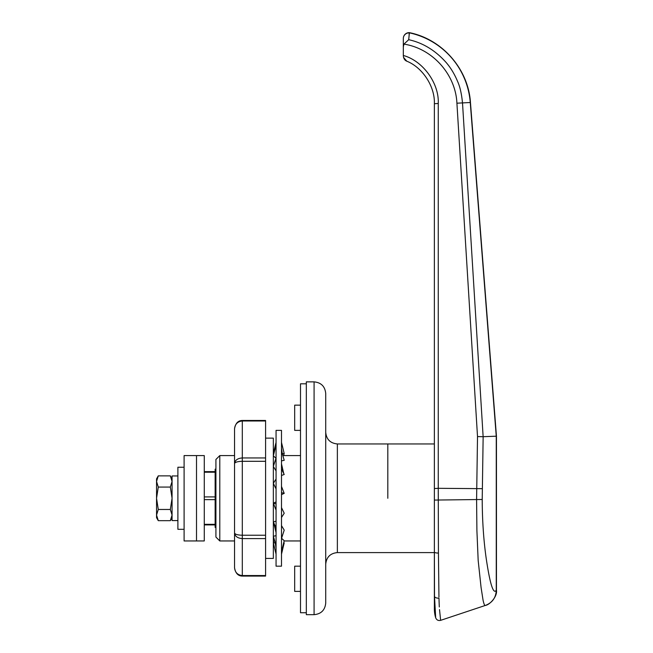 <?xml version="1.0" encoding="UTF-8"?>
<svg xmlns="http://www.w3.org/2000/svg" width="653" height="653" viewBox="0 0 653 653"><rect width="100%" height="100%" fill="white"/><g stroke="black" fill="none" stroke-linecap="round" stroke-linejoin="round"><path stroke-width="0.98" d="M300.502 566.175L294.683 566.175L294.683 591.398L300.502 591.398M300.502 405.146L294.683 405.146L294.683 430.368L300.502 430.368M219.792 540.953L215.914 537.068L215.914 459.467L219.792 455.59L219.792 540.953L234.541 540.953L234.541 428.825C235.031 424.091 237.619 421.479 242.304 420.981L242.304 457.949L265.583 457.949L265.583 420.981L242.304 420.981L242.304 420.467L265.583 420.467L265.583 420.981M325.725 393.506L325.725 603.037C325.031 610.106 321.154 613.983 314.085 614.677L314.085 381.866C321.154 382.552 325.031 386.437 325.725 393.506M387.809 498.272L387.809 443.95L387.809 498.272M314.085 614.677L306.322 614.677L306.322 381.866L314.085 381.866M215.914 469.172L215.139 469.172L215.139 527.371L215.914 527.371M434.367 496.158L434.367 443.95L337.364 443.95L337.364 552.593L434.367 552.593L434.367 608.857A31.042 31.042 0 0 0 435.682 617.787C436.612 620.015 438.261 620.872 440.628 620.35L485.497 605.388C492.403 602.662 495.986 597.617 496.256 590.247L496.256 590.247C492.558 596.083 488.722 575.407 486.232 558.625C483.62 540.349 482.289 520.629 482.216 499.488L483.147 436.702L496.256 436.196L470.258 102.505A77.405 77.405 0 0 0 409.374 32.846L408.705 39.694C422.875 42.804 435.355 50.403 446.146 62.492C450.709 67.757 454.529 74.083 457.614 81.486C459.998 86.702 461.63 93.91 462.52 103.109L483.138 436.702L477.514 436.579L456.912 103.198C455.647 74.442 432.515 48.534 403.954 44.118L403.325 46.885L403.325 55.481C422.842 60.745 439.249 83.29 438.253 103.476L438.253 488.313L434.367 488.55L434.367 594.793A31.042 16.978 0 0 0 434.506 596.385L434.367 551.997A3.877 1.061 180 0 0 438.432 553.058L438.947 597.03M456.912 103.198L470.454 102.497L496.451 436.188L496.451 590.247C497.513 596.573 489.677 604.849 485.497 605.388L485.505 605.388C484.73 605.984 483.914 604.221 483.049 600.107L481.081 587.537L478.176 560.47L476.902 530.562L476.592 499.512L477.514 436.579M439.289 606.964C441.02 624.643 441.02 624.643 439.289 606.964L438.963 598.132A3.877 1.975 179.7 0 1 434.506 596.385L435.682 617.787M440.628 620.35L439.526 609.608M482.306 488.664L438.253 488.313L438.432 553.058M403.325 46.885L403.325 38.47L403.325 46.885M434.367 488.55L434.367 103.713C435.029 86.571 422.695 67.569 406.778 61.186L403.53 57.391M438.253 103.476L434.367 103.713L434.367 443.95M403.954 44.118L408.705 39.694M470.454 102.497C468.372 69.096 442.212 39.172 409.39 32.65L409.145 32.65A5.82 5.82 0 0 0 403.325 38.47A5.82 5.624 0 0 1 409.145 32.846L409.145 34.944M403.325 55.872C403.619 58.615 404.77 60.386 406.778 61.186M306.322 383.809L300.502 383.809L300.502 612.734L306.322 612.734M281.492 498.272L281.492 566.175L276.056 566.175L276.056 430.368L281.492 430.368L281.492 498.272M276.056 545.582L275.272 542.888L273.346 542.888L276.056 554.144M281.492 554.144L284.21 542.888L283.663 542.888M276.056 535.68L273.346 536.235L275.272 542.888L276.056 548.349M281.492 551.638L284.21 540.717L281.582 538.292M276.056 521.053L273.346 522.057L276.056 527.648M281.492 538.57L284.21 530.13L281.492 525.616M276.056 501.92L273.346 503.169L276.056 510.107M281.492 517.511L284.21 513.234L281.492 507.61M276.056 503.896L273.346 503.169M281.492 494.623L284.21 493.374L281.492 486.428M276.056 479.024L273.346 483.31L276.056 488.934M281.492 492.648L284.21 493.374M281.492 475.482L284.21 474.486L281.492 468.895M276.056 457.973L273.346 466.413L276.056 470.927M281.492 460.863L284.21 460.308L282.276 453.647L284.21 453.647L281.492 442.399M276.056 444.897L273.346 455.827L275.966 458.251M281.492 450.962L282.276 453.647L281.492 448.195M276.056 442.399L273.346 453.647L273.885 453.647M283.663 453.647L284.145 455.59M273.885 542.888L273.403 540.953M196.512 468.087L196.512 540.953L184.097 540.953L184.097 455.59L196.512 455.59L196.512 540.953L204.275 540.953L204.275 455.59L196.512 455.59L196.512 468.087M177.894 475.955L172.066 475.955L172.066 520.58L177.894 520.58M172.066 517.674L170.335 520.67L172.066 515.07L170.335 520.67L158.279 520.67L156.614 516.107M172.066 515.07L170.335 509.471L172.066 498.272L170.335 487.073L172.066 481.465L170.335 475.866L172.066 481.465M156.549 515.07L156.549 517.674L158.279 520.67L156.549 515.07L156.549 498.272L158.279 509.471L156.549 515.07M158.279 487.073L156.549 481.465L158.279 475.866L156.549 478.869L156.549 498.272L158.279 487.073L170.335 487.073M158.279 475.866L170.335 475.866L172.066 478.869M158.279 509.471L170.335 509.471M184.097 529.314L177.894 529.314L177.894 467.23L184.097 467.23M265.583 558.413L273.346 558.413L273.346 438.13L265.583 438.13M265.583 575.554L265.583 538.594L242.304 538.594L242.304 575.554L265.583 575.554L265.583 576.077L242.304 576.077C238.043 575.987 235.455 573.203 234.541 567.718L234.541 532.995C235.031 536.374 237.619 538.235 242.304 538.594L242.304 535.231L265.583 535.231L265.583 461.304L242.304 461.304L242.304 535.231C237.619 535.093 235.031 534.342 234.541 532.995M234.541 540.953L234.541 567.718C235.031 572.444 237.619 575.056 242.304 575.554L242.304 576.077M265.583 457.949L265.583 461.304M265.583 535.231L265.583 538.594M234.541 463.548C235.031 462.193 237.619 461.451 242.304 461.304L242.304 457.949C237.619 458.3 235.031 460.169 234.541 463.548M234.541 428.809L234.541 428.825C235.455 423.34 238.043 420.556 242.304 420.467M204.275 496.9L215.139 496.9M482.216 499.488L434.367 500.076M496.256 590.247L496.256 436.196M215.139 499.643L204.275 499.643M204.275 524.335L215.139 524.335M215.139 472.209L204.275 472.209M337.364 552.593C330.296 553.279 326.41 557.164 325.725 564.233M219.792 455.59L234.541 455.59M282.839 455.59L300.502 455.59M273.346 540.953L274.709 540.953M284.145 540.953L300.502 540.953M337.364 443.95C330.296 443.256 326.41 439.379 325.725 432.31M204.275 524.906L215.139 524.906M204.275 471.637L215.139 471.637M276.056 532.636L273.827 523.053M281.492 463.908L283.72 473.49"/></g></svg>
